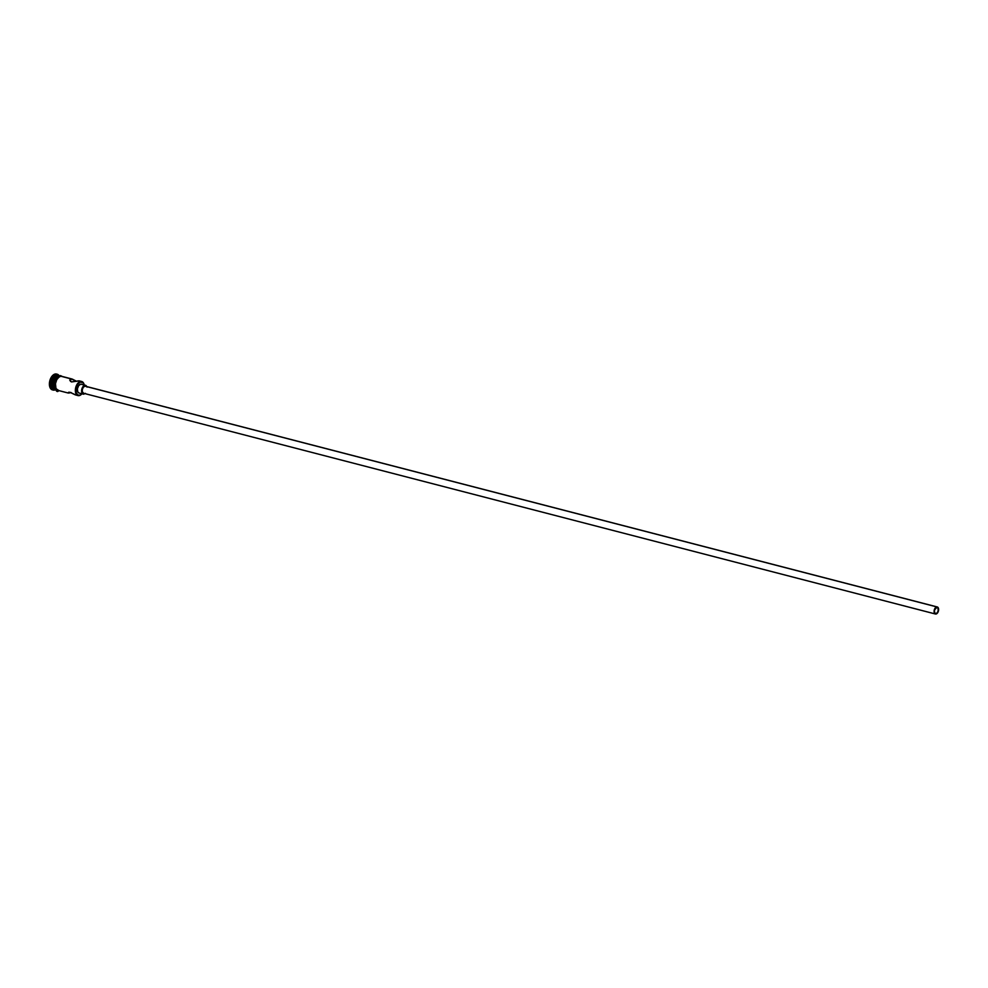 <?xml version="1.0" encoding="UTF-8"?>
<svg xmlns="http://www.w3.org/2000/svg" width="988" height="988" viewBox="0 0 988 988"><rect width="100%" height="100%" fill="white"/><g stroke="black" fill="none" stroke-linecap="round" stroke-linejoin="round"><path stroke-width="1.48" d="M79.534 380.973L80.917 381.43A7.274 4.248 -75.5 0 1 81.683 381.504A7.274 4.248 -75.5 0 1 84.128 384.579A7.274 4.248 104.5 0 0 84.091 384.431A7.274 4.248 104.5 0 0 80.917 381.43L81.152 381.862A6.904 4.038 -75.5 0 1 84.165 384.715A6.904 4.038 -75.5 0 1 84.227 384.974M81.955 393.78A6.904 4.038 -75.5 0 1 81.769 393.977A6.904 4.038 -75.5 0 1 79.151 395.373L78.818 395.657A7.274 4.248 104.5 0 0 81.572 394.187A7.274 4.248 104.5 0 0 81.671 394.076A7.274 4.248 -75.5 0 1 78.818 395.657A7.274 4.248 -75.5 0 1 78.04 395.583A7.274 4.248 -75.5 0 1 75.594 388.111A7.274 4.248 -75.5 0 1 80.917 381.43L78.707 380.849L71.482 381.936L69.74 380.133L70.852 378.824L70.469 381.417L70.852 378.824L76.669 381.343L72.309 379.108M935.895 613.597A3.186 1.865 -75.5 0 1 935.55 613.573A3.186 1.865 -75.5 0 1 934.487 610.3A3.186 1.865 -75.5 0 1 936.809 607.373L938.032 608.213L938.143 611.004L937.032 613.017L935.525 613.56L934.5 612.301L934.562 609.979L936.809 607.373A3.186 1.865 -75.5 0 1 937.143 607.41A3.186 1.865 -75.5 0 1 938.217 610.67A3.186 1.865 -75.5 0 1 935.895 613.597L935.241 613.437L935.895 613.597M937.266 606.965L85.338 386.209A3.631 2.124 104.5 0 0 84.956 386.172L936.871 606.928A3.631 2.124 -75.5 0 1 937.266 606.965A3.631 2.124 -75.5 0 1 938.489 610.695A3.631 2.124 -75.5 0 1 935.821 614.042A3.631 2.124 -75.5 0 1 935.438 614.005A3.631 2.124 -75.5 0 1 934.216 610.275A3.631 2.124 -75.5 0 1 936.871 606.928L85.376 386.209M87.068 387.135L86.08 385.567L81.288 384.221A4.545 2.655 104.5 0 0 80.806 384.171L85.079 385.283A4.545 2.655 -75.5 0 1 85.573 385.32L81.325 384.233M68.234 393.026L71.21 392.582L68.752 393.051L68.888 392.162L67.925 392.928L69.95 392.273L75.928 395.027M67.925 392.928L69.95 392.273L75.15 394.792M79.213 380.874L71.482 381.936L69.74 380.133L70.852 378.824L60.935 376.255L71.531 378.873M56.859 374.156A8.176 4.779 104.5 0 0 56.514 374.044A8.176 4.779 104.5 0 0 55.649 373.958L56.353 374.143A8.176 4.779 -75.5 0 1 57.23 374.23A8.176 4.779 -75.5 0 1 59.119 375.662A8.176 4.779 104.5 0 0 56.353 374.143L58.366 375.588A7.274 4.248 -75.5 0 1 59.144 375.662A7.274 4.248 -75.5 0 1 59.354 375.724A7.274 4.248 104.5 0 0 58.366 375.588L56.934 375.218A7.274 4.248 -75.5 0 1 58.403 375.588M59.144 375.662L57.712 375.292A7.274 4.248 104.5 0 0 56.934 375.218L56.353 374.143A8.176 4.779 104.5 0 0 50.252 382.393A8.176 4.779 104.5 0 0 53.994 390.149L54.723 389.544L53.994 390.149A8.176 4.779 104.5 0 0 55.476 389.729A8.176 4.779 -75.5 0 1 53.994 390.149A8.176 4.779 -75.5 0 1 53.117 390.062A8.176 4.779 -75.5 0 1 50.376 381.664A8.176 4.779 -75.5 0 1 56.353 374.143L56.588 374.057M71.766 378.935L61.713 376.329A7.274 4.248 104.5 0 0 60.935 376.255L59.181 376.873L56.822 379.59L58.304 377.502L60.947 376.156L60.564 375.613L62.565 376.626M55.995 389.865L55.921 389.852A7.274 4.248 104.5 0 1 53.476 382.381A7.274 4.248 104.5 0 1 58.798 375.699L59.564 375.773A7.274 4.248 104.5 0 0 58.798 375.699L56.18 377.021L53.648 381.64L53.525 386.95L55.859 389.828M56.983 390.186A7.361 4.31 104.5 0 1 54.92 382.455A7.361 4.31 104.5 0 1 60.231 375.971L63.059 376.675M58.712 390.569A7.361 4.31 -75.5 0 1 55.464 383.505A7.361 4.31 -75.5 0 1 60.947 376.156M84.375 385.839L83.288 382.875L80.312 382.023L77.916 383.986L76.261 387.506L76.138 392.545L77.632 394.941L79.979 395.2L82.387 393.249M78.966 393.002L77.743 391.853L77.41 388.753L78.682 385.567L80.806 384.171A4.545 2.655 104.5 0 0 77.484 388.346A4.545 2.655 104.5 0 0 79.003 393.014L83.288 394.126A4.545 2.655 -75.5 0 1 81.757 389.457A4.545 2.655 -75.5 0 1 85.079 385.283L82.955 386.679L81.695 389.865L82.029 392.965L83.77 394.175A4.545 2.655 -75.5 0 1 83.288 394.126M52.339 389.852L49.709 386.617L49.857 380.639L51.808 376.477L55.649 373.958A8.176 4.779 104.5 0 0 49.659 381.479A8.176 4.779 104.5 0 0 52.413 389.877A8.176 4.779 104.5 0 0 52.772 389.951M54.809 389.445A7.274 4.248 -75.5 0 1 51.512 382.529A7.274 4.248 -75.5 0 1 56.934 375.218A7.274 4.248 104.5 0 0 51.623 381.899A7.274 4.248 104.5 0 0 54.068 389.371L55.489 389.741A7.274 4.248 -75.5 0 1 53.056 382.27A7.274 4.248 -75.5 0 1 58.366 375.588A7.274 4.248 104.5 0 0 53.019 382.455A7.274 4.248 104.5 0 0 55.711 389.778A7.274 4.248 -75.5 0 1 55.489 389.741M60.231 375.971L59.354 376.156M58.453 376.613L55.476 380.627M55.032 381.998L54.612 384.801M54.673 386.147L56.489 389.914M61.058 376.156L61.812 376.527M58.823 390.569L55.995 388.617L55.452 383.591L56.785 379.553L55.501 383.591L55.661 387.506L56.575 389.408L58.835 390.482M61.775 376.342L60.935 376.255A7.274 4.248 104.5 0 0 55.624 382.936A7.274 4.248 104.5 0 0 58.057 390.396L68.11 393.002M83.77 394.175L85.4 393.348M83.906 393.286L82.51 392.322L82.239 389.84L83.251 387.284L84.956 386.172A3.631 2.124 104.5 0 0 82.3 389.507A3.631 2.124 104.5 0 0 83.511 393.249A3.631 2.124 104.5 0 0 83.906 393.286M936.871 606.928L934.302 609.905L934.24 612.56L935.414 613.993L937.526 612.931L938.538 610.374L938.267 607.892L936.871 606.928M80.917 381.43A7.274 4.248 104.5 0 0 75.483 388.766A7.274 4.248 104.5 0 0 78.818 395.657L79.151 395.373A6.904 4.038 -75.5 0 1 75.99 388.827A6.904 4.038 -75.5 0 1 81.152 381.862L80.917 381.43M79.336 380.899L81.683 381.504M56.514 374.044L57.23 374.23M58.49 390.927C55.081 395.002 51.685 377.095 60.564 375.613M52.413 389.877L53.117 390.062M75.693 394.965L78.04 395.583M83.511 393.249L935.438 614.005"/></g></svg>
